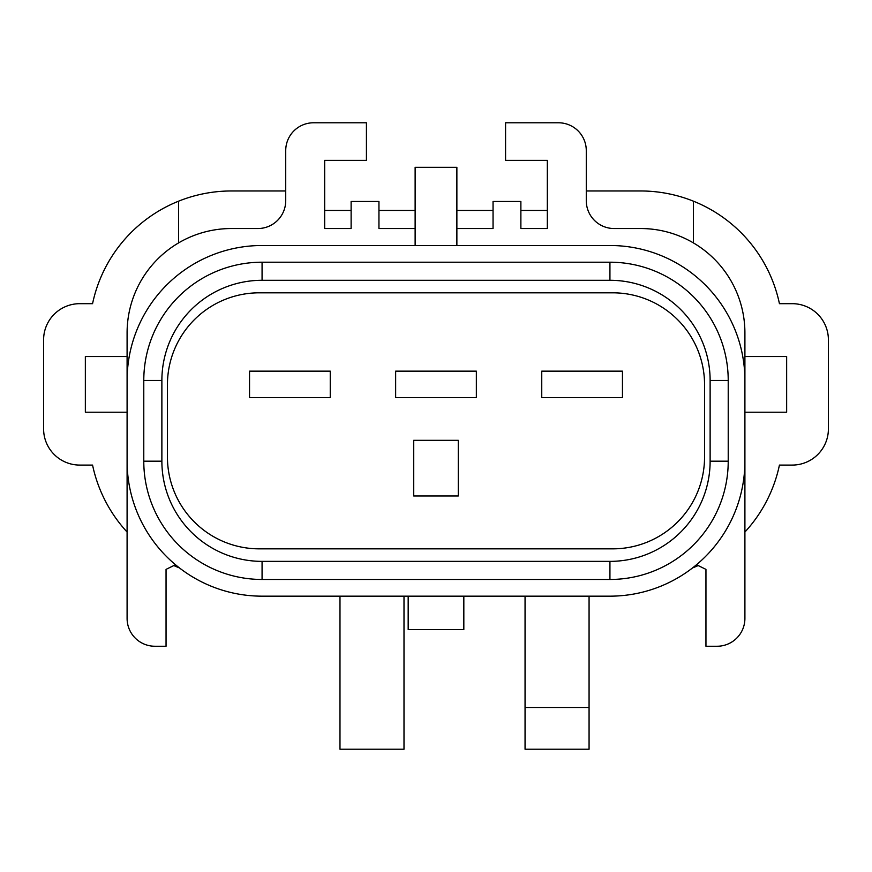 <?xml version="1.0" encoding="UTF-8"?>
<svg xmlns="http://www.w3.org/2000/svg" width="872" height="872" viewBox="0 0 872 872"><rect width="100%" height="100%" fill="white"/><g stroke="black" fill="none" stroke-linecap="round" stroke-linejoin="round"><path stroke-width="1.31" d="M325.027 210.435L351.122 210.435M378.949 210.435L415.127 210.435M456.874 210.435L493.051 210.435M520.878 210.435L546.973 210.435M744.906 356.55L786.653 356.55L786.653 412.205L744.906 412.205L744.906 356.55M127.094 412.205L127.094 356.55L85.347 356.55L85.347 412.205L127.094 412.205M175.49 564.74L166.051 569.372L166.051 646.25L154.922 646.25A27.828 27.828 0 0 1 127.094 618.422L127.094 461.19A134.975 134.975 0 0 0 262.069 596.165L609.931 596.165A134.975 134.975 0 0 0 744.906 461.19L744.906 380.475A134.975 134.975 0 0 0 609.931 245.501L262.069 245.501A134.975 134.975 0 0 0 127.094 380.475L127.094 461.19M127.094 380.475L127.094 332.886A104.357 104.357 0 0 1 231.451 228.529L257.894 228.529A27.828 27.828 0 0 0 285.722 200.702L285.722 150.605A27.828 27.828 0 0 1 313.549 122.778L366.425 122.778L366.425 160.35L324.678 160.35L324.678 228.529L351.122 228.529L351.122 201.476L378.949 201.476L378.949 228.529L415.127 228.529L415.127 245.501M127.094 532.051A141.929 141.929 0 0 1 92.563 465.081L79.777 465.081A36.177 36.177 0 0 1 43.6 428.904L43.6 339.851A36.177 36.177 0 0 1 79.777 303.674L92.563 303.674A141.929 141.929 0 0 1 178.575 201.181L178.575 242.917M173.811 565.557A141.929 141.929 0 0 0 178.575 567.574L178.575 567.236M698.189 565.557A141.929 141.929 0 0 1 693.425 567.574L693.425 567.236M744.906 532.051A141.929 141.929 0 0 0 779.437 465.081L792.223 465.081A36.177 36.177 0 0 0 828.4 428.904L828.4 339.851A36.177 36.177 0 0 0 792.223 303.674L779.437 303.674A141.929 141.929 0 0 0 693.425 201.181L693.425 242.917M609.931 262.2L609.931 280.293A100.182 100.182 0 0 1 710.124 380.475A100.182 100.182 0 0 0 609.931 280.293L262.069 280.293A100.182 100.182 0 0 0 161.876 380.475A100.182 100.182 0 0 1 262.069 280.293L262.069 262.2A118.276 118.276 0 0 0 143.782 380.475L143.782 461.19A118.276 118.276 0 0 0 262.069 579.466L609.931 579.466A118.276 118.276 0 0 0 728.218 461.19L728.218 380.475A118.276 118.276 0 0 0 609.931 262.2L262.069 262.2M143.782 380.475L161.876 380.475L161.876 461.19A100.182 100.182 0 0 0 262.069 561.372L609.931 561.372A100.182 100.182 0 0 0 710.124 461.19L710.124 380.475L728.218 380.475M262.069 579.466L262.069 561.372A100.182 100.182 0 0 1 161.876 461.19L143.782 461.19M728.218 461.19L710.124 461.19A100.182 100.182 0 0 1 609.931 561.372L609.931 579.466M696.51 564.74L705.949 569.372L705.949 646.25L717.078 646.25A27.828 27.828 0 0 0 744.906 618.422L744.906 461.19M456.874 245.501L456.874 228.529L493.051 228.529L493.051 201.476L520.878 201.476L520.878 228.529L547.322 228.529L547.322 160.35L505.575 160.35L505.575 122.778L558.451 122.778A27.828 27.828 0 0 1 586.278 150.605L586.278 200.702A27.828 27.828 0 0 0 614.106 228.529L640.549 228.529A104.357 104.357 0 0 1 744.906 332.886L744.906 380.475M408.172 596.165L408.172 629.551L463.828 629.551L463.828 596.165M525.053 707.475L589.069 707.475L589.069 749.222L525.053 749.222L525.053 596.165M589.069 596.165L589.069 707.475M403.998 596.165L403.998 749.222L339.982 749.222L339.982 596.165L339.982 678.634M415.127 228.529L415.127 167.304L456.874 167.304L456.874 228.529M458.269 440.316L413.731 440.316L413.731 495.972L458.269 495.972L458.269 440.316M622.455 371.156L622.455 397.599L541.752 397.599L541.752 371.156L622.455 371.156M476.352 371.156L476.352 397.599L395.648 397.599L395.648 371.156L476.352 371.156M330.248 371.156L330.248 397.599L249.545 397.599L249.545 371.156L330.248 371.156M612.722 292.818L259.278 292.818A91.843 91.843 0 0 0 167.446 384.65L167.446 457.015A91.843 91.843 0 0 0 259.278 548.848L612.722 548.848A91.843 91.843 0 0 0 704.554 457.015L704.554 384.65A91.843 91.843 0 0 0 612.722 292.818M179.447 567.923A141.929 141.929 0 0 1 178.575 567.574M178.575 201.181A141.929 141.929 0 0 1 231.451 190.968L285.722 190.968M586.278 190.968L640.549 190.968A141.929 141.929 0 0 1 693.425 201.181M693.425 567.574A141.929 141.929 0 0 1 692.553 567.923"/></g></svg>
